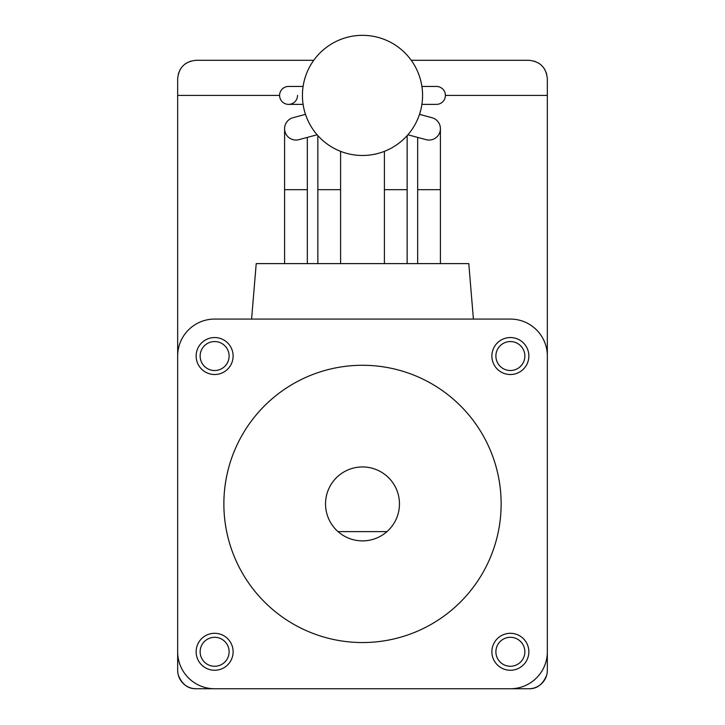 <?xml version="1.0" encoding="UTF-8"?>
<svg xmlns="http://www.w3.org/2000/svg" width="725" height="725" viewBox="0 0 725 725"><rect width="100%" height="100%" fill="white"/><g stroke="black" fill="none" stroke-linecap="round" stroke-linejoin="round"><path stroke-width="1.09" d="M303.095 86.447L288.568 86.447A8.963 8.963 0 0 0 279.596 95.41L177.661 95.41L177.661 670.263A18.487 18.487 0 0 0 196.14 688.75L528.86 688.75A18.487 18.487 0 0 0 547.339 670.263L547.339 95.41L547.339 670.263M177.661 78.771L177.661 95.41L177.661 78.771C178.776 67.57 184.938 61.408 196.14 60.293L313.762 60.293L196.14 60.293M546.668 73.823L544.584 69.065M539.137 63.41L534.252 61.099M178.332 73.823L180.416 69.065M185.863 63.41L190.748 61.099M305.497 114.36L293.018 117.704A11.364 11.364 0 0 0 284.59 128.678A11.364 11.364 0 0 0 298.899 139.662L317.124 134.778M407.876 134.778L426.101 139.662A11.364 11.364 0 0 0 440.41 128.678A11.364 11.364 0 0 0 431.982 117.704L419.503 114.36M297.531 95.41A8.963 8.963 0 0 1 288.568 104.373A8.963 8.963 0 0 1 279.596 95.41A8.963 8.963 0 0 0 288.568 104.373L303.095 104.373M528.86 60.293L411.238 60.293L528.86 60.293C540.062 61.408 546.224 67.57 547.339 78.771L547.339 95.41L445.404 95.41A8.963 8.963 0 0 1 436.432 104.373A8.963 8.963 0 0 0 445.404 95.41A8.963 8.963 0 0 0 436.432 86.447L421.905 86.447M546.668 675.22C542.835 684.436 536.899 688.949 528.86 688.75L196.14 688.75C188.101 688.949 182.165 684.436 178.332 675.22M547.339 651.784L547.339 356.038A36.966 36.966 0 0 0 510.373 319.072L214.627 319.072A36.966 36.966 0 0 0 177.661 356.038L177.661 651.784A36.966 36.966 0 0 0 214.627 688.75L510.373 688.75A36.966 36.966 0 0 0 547.339 651.784L547.339 356.038L547.339 651.784M223.871 503.911A138.629 138.629 0 0 0 431.819 623.971A138.629 138.629 0 0 0 431.819 383.851A138.629 138.629 0 0 0 223.871 503.911M491.885 651.784A18.487 18.487 0 0 0 519.617 667.788A18.487 18.487 0 0 0 519.617 635.771A18.487 18.487 0 0 0 491.885 651.784M491.885 356.038A18.487 18.487 0 0 0 519.617 372.043A18.487 18.487 0 0 0 519.617 340.025A18.487 18.487 0 0 0 491.885 356.038M196.14 356.038A18.487 18.487 0 0 0 223.871 372.043A18.487 18.487 0 0 0 223.871 340.025A18.487 18.487 0 0 0 196.14 356.038M196.14 651.784A18.487 18.487 0 0 0 223.871 667.788A18.487 18.487 0 0 0 223.871 635.771A18.487 18.487 0 0 0 196.14 651.784M214.627 319.072L510.373 319.072L473.407 319.072L468.785 263.619L256.215 263.619L251.593 319.072L214.627 319.072M177.661 651.784L177.661 356.038L177.661 651.784M510.373 688.75L214.627 688.75L510.373 688.75M386.951 531.633L338.049 531.633A36.966 36.966 0 0 0 386.951 531.633A36.966 36.966 0 0 0 377.707 470.217A36.966 36.966 0 0 0 338.049 531.633M200.145 651.784A14.482 14.482 0 0 0 221.868 664.327A14.482 14.482 0 0 0 221.868 639.242A14.482 14.482 0 0 0 200.145 651.784M200.145 356.038A14.482 14.482 0 0 0 221.868 368.581A14.482 14.482 0 0 0 221.868 343.496A14.482 14.482 0 0 0 200.145 356.038M495.891 356.038A14.482 14.482 0 0 0 517.614 368.581A14.482 14.482 0 0 0 517.614 343.496A14.482 14.482 0 0 0 495.891 356.038M495.891 651.784A14.482 14.482 0 0 0 517.614 664.327A14.482 14.482 0 0 0 517.614 639.242A14.482 14.482 0 0 0 495.891 651.784M302.425 95.41A60.075 60.075 0 0 0 392.533 147.438A60.075 60.075 0 0 0 392.533 43.382A60.075 60.075 0 0 0 302.425 95.41M284.59 263.619L284.59 189.678L307.327 189.678L307.327 137.406M317.858 263.619L317.858 189.678L340.596 189.678L340.596 151.353M384.404 263.619L384.404 189.678L407.142 189.678L407.142 135.611M417.673 263.619L417.673 189.678L440.41 189.678L440.41 128.678M421.905 104.373L436.432 104.373M307.327 263.619L307.327 189.678M340.596 263.619L340.596 189.678M407.142 263.619L407.142 189.678M440.41 263.619L440.41 189.678M417.673 189.678L417.673 137.406M384.404 189.678L384.404 151.353M317.858 189.678L317.858 135.611M284.59 189.678L284.59 128.678"/></g></svg>
